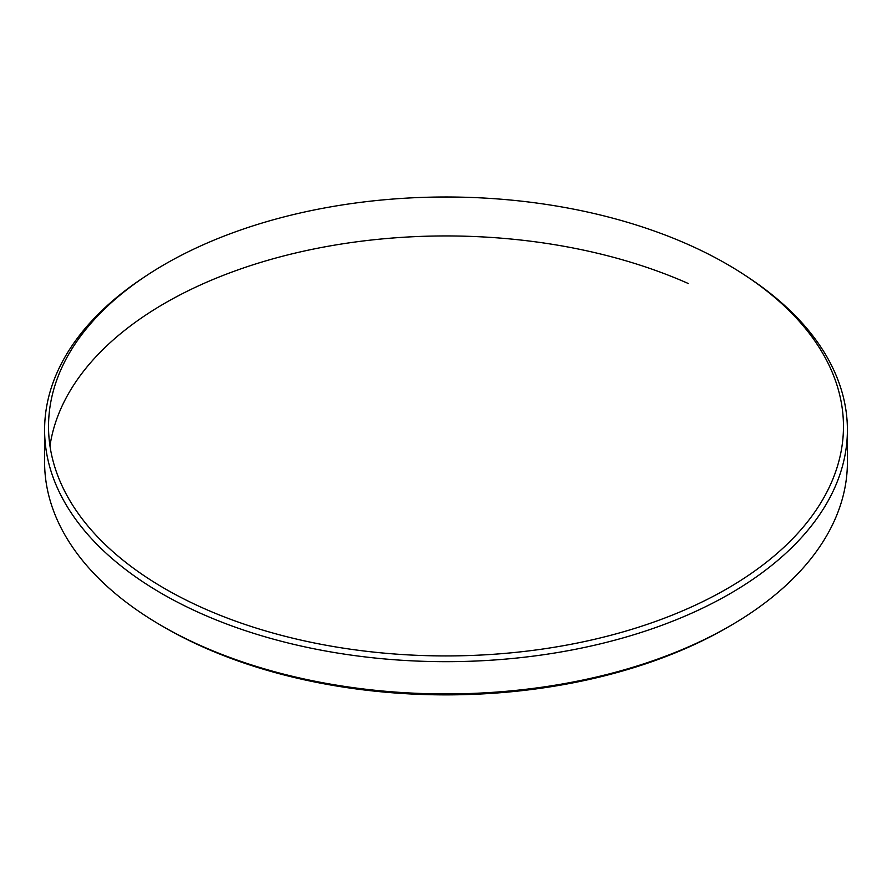 <?xml version="1.0" encoding="UTF-8"?>
<svg xmlns="http://www.w3.org/2000/svg" width="892" height="892" viewBox="0 0 892 892"><rect width="100%" height="100%" fill="white"/><g stroke="black" fill="none" stroke-linecap="round" stroke-linejoin="round"><path stroke-width="1.34" d="M164.953 588.72A397.464 229.467 0 0 0 717.201 594.217A397.464 229.467 0 0 0 745.734 275.762A397.464 229.467 0 0 0 727.047 264.199A397.464 229.467 0 0 0 146.266 275.762A397.464 229.467 0 0 0 164.953 588.72M745.734 275.762L748.711 277.735A401.4 231.742 180 0 1 847.4 429.922A401.4 231.742 180 0 1 599.614 644.035A401.4 231.742 180 0 1 162.166 593.793A401.4 231.742 180 0 1 44.6 429.922A401.4 231.742 180 0 1 143.289 277.735L146.266 275.762M729.834 626.05L727.047 627.667A397.453 229.467 180 0 1 164.964 627.667L162.166 626.05A401.4 231.742 0 0 0 729.834 626.05A401.4 231.742 0 0 0 847.4 462.179L847.4 429.922M44.6 429.922L44.6 462.179A401.4 231.742 0 0 0 162.166 626.05L164.953 627.667A397.453 229.467 180 0 1 164.953 627.667A397.453 229.467 180 0 1 164.953 627.656M49.974 445.978A397.453 229.467 180 0 1 285.685 255.435A397.453 229.467 180 0 1 688.301 283.522"/></g></svg>
